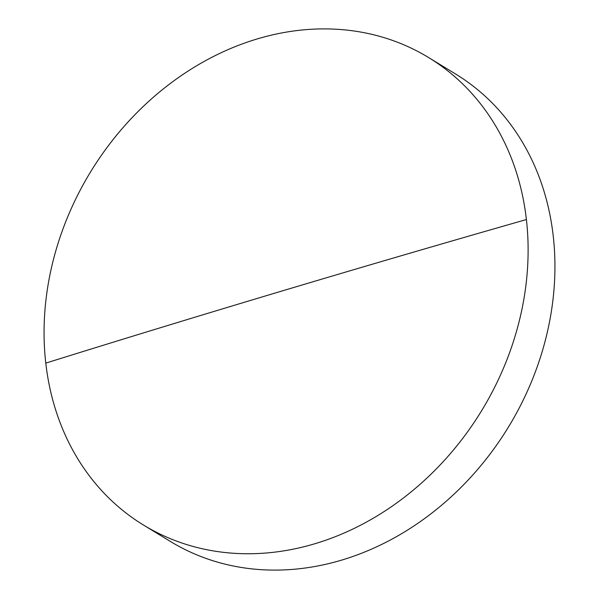 <?xml version="1.0" encoding="UTF-8"?>
<svg xmlns="http://www.w3.org/2000/svg" width="599" height="599" viewBox="0 0 599 599"><rect width="100%" height="100%" fill="white"/><g stroke="black" fill="none" stroke-linecap="round" stroke-linejoin="round"><path stroke-width="0.9" d="M314.849 543.75A273.788 229.095 -58.6 0 0 526.401 219.548A273.788 229.095 -58.6 0 0 428.607 57.549A273.788 229.095 -58.6 0 0 257.33 38.898A273.788 229.095 -58.6 0 0 45.779 363.106A273.788 229.095 -58.6 0 0 143.573 525.098A273.788 229.095 -58.6 0 0 314.849 543.75M143.573 525.098L170.393 541.451A273.788 229.095 -58.6 0 0 341.67 560.102A273.788 229.095 -58.6 0 0 553.221 235.894A273.788 229.095 -58.6 0 0 455.427 73.902L428.607 57.549M526.401 219.548A10253.128 3821.725 173.5 0 0 45.779 363.106"/></g></svg>
